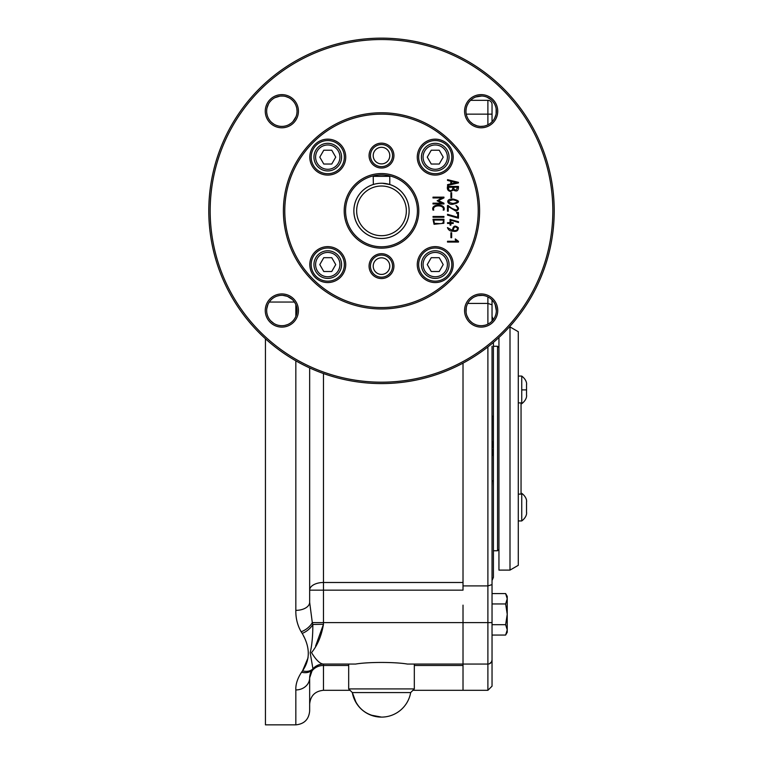 <?xml version="1.0" encoding="UTF-8"?>
<svg xmlns="http://www.w3.org/2000/svg" width="763" height="763" viewBox="0 0 763 763"><rect width="100%" height="100%" fill="white"/><g stroke="black" fill="none" stroke-linecap="round" stroke-linejoin="round"><path stroke-width="1.14" d="M526.537 501.606L526.537 512.66L526.537 501.606M518.287 520.948L521.739 520.948L521.739 493.318L521.053 493.318M521.053 403.713L521.739 403.713L521.739 389.893L526.537 389.893L526.537 384.361M526.537 395.415L526.537 389.893M521.739 389.893L521.739 376.073L518.287 376.073M518.287 494.109L521.053 494.109L521.053 402.912L518.287 402.912M509.999 326.926L518.287 331.714L518.287 565.316L509.999 570.104L509.999 326.926L509.398 326.926M498.945 337.494L498.945 570.104L509.999 570.104M308.099 657.687L302.549 670.858C310.303 659.585 310.188 647.1 302.196 633.404L301.147 631.764C297.436 625.25 295.672 618.116 295.834 610.362A13.82 8.097 0 0 0 309.654 602.303L309.654 367.919M487.891 346.917L487.891 622.608L463.017 622.608L463.017 664.058L463.017 622.608L323.464 622.608L323.464 590.152L309.654 590.152A13.82 7.659 -0 0 1 323.464 582.493L323.464 590.152L463.017 590.152L463.017 363.121L463.017 582.493L323.464 582.493L323.464 373.536M505.631 624.687L507.233 614.31L507.233 629.866L505.631 635.054L507.233 632.279L507.233 629.866L505.631 624.687L492.04 624.687L492.04 622.608L487.891 622.608L487.891 690.305L463.017 690.305L463.017 664.058L407.385 664.058C395.081 661.912 367.852 661.922 355.615 664.058L323.34 664.058C319.993 663.839 316.054 660.024 311.533 652.613C317.475 645.422 321.452 635.98 323.464 624.315A13.82 0.572 0 0 0 312.83 624.525C312.868 635.722 311.991 645.145 310.188 652.794L312.944 668.808A13.82 13.772 90 0 1 323.34 664.058L348.681 664.058L323.34 664.058M315.605 646.013L323.464 624.315L323.464 622.608L312.305 622.608L312.83 624.525A13.82 8.174 -35.4 0 1 302.196 633.404M294.47 302.053L269.225 302.053M348.681 665.479L323.464 665.479L323.464 664.058A13.82 13.82 0 0 0 312.515 669.447L312.944 668.808A13.82 10.119 37.4 0 1 302.549 670.858L301.566 672.203C297.465 678.488 295.558 684.392 295.834 689.943L295.834 724.85L265.438 724.85L265.438 338.762M302.911 634.597L303.941 636.819M463.017 590.152L463.017 582.493M356.197 702.866L352.334 692.575C356.13 707.797 365.849 715.98 381.5 717.106A29.604 29.604 0 0 0 410.666 692.575L352.334 692.575L348.681 688.922L414.319 688.922L414.319 664.058L463.017 664.058L463.017 690.305L412.936 690.305M295.834 724.85C304.227 724.03 308.834 719.423 309.654 711.03L309.654 677.868A13.82 12.074 -0 0 0 309.654 677.868C309.931 674.006 310.846 671.249 312.391 669.618M309.654 602.303A13.82 8.097 0 0 0 309.654 602.274L312.305 622.608A13.82 8.25 -32.9 0 1 301.147 631.764M301.566 672.203A13.82 10.196 37.6 0 0 312.515 669.447L309.654 677.868A13.82 12.074 -0 0 1 295.834 689.943M319.382 664.668A13.82 13.82 0 0 0 316.979 665.679A13.82 13.82 0 0 1 319.382 664.668M316.407 665.994A13.82 13.82 0 0 0 315.319 666.719A13.82 13.82 0 0 1 316.407 665.994M314.795 667.12A13.82 13.82 0 0 0 313.364 668.455A13.82 13.82 0 0 1 314.795 667.12M312.515 669.447A13.82 13.82 0 0 0 310.236 673.882A13.82 13.82 0 0 1 312.515 669.447C315.281 666.023 318.848 664.22 323.245 664.058M463.017 622.608L463.017 605.135L463.017 622.608M498.945 549.379L497.562 550.752L493.413 550.752M498.945 347.651L497.562 346.268L497.562 550.752M497.562 346.268L493.413 346.268M356.655 210.865A24.845 24.845 0 0 1 381.5 186.019A24.845 24.845 0 0 1 406.345 210.865A24.845 24.845 0 0 1 381.5 235.7A24.845 24.845 0 0 1 356.655 210.865M381.5 183.254A27.602 27.602 0 0 1 405.411 224.665A27.602 27.602 0 0 1 357.589 224.665A27.602 27.602 0 0 1 381.5 183.254L381.052 183.263M382.473 183.273L389.788 184.532L389.788 176.348L373.212 176.348L373.355 184.484M373.384 184.474L374.089 184.264M376.35 183.74L378.066 183.473M378.448 183.425L379.02 183.368M372.726 184.684L371.905 184.98L372.726 184.684M390.274 184.684L391.095 184.98L390.274 184.684M456.427 182.595L451.601 181.518L451.601 183.711L456.427 182.595L451.601 181.518L451.601 183.711L456.427 182.595M458.458 182.929L447.538 185.447L447.538 184.675L450.819 183.893L450.819 181.222L447.538 180.43L447.538 179.658L458.458 182.328L458.458 182.929L447.538 185.447L447.538 184.675L450.819 183.893L450.819 181.222L447.538 180.43L447.538 179.658L458.458 182.328L458.458 182.929M453.088 187.24L448.282 187.24L448.282 188.938L449.064 190.264L450.59 190.702L452.211 190.168L453.088 187.24L448.282 187.24L449.064 190.264L450.59 190.702L452.211 190.168L453.088 187.24M457.695 187.24L453.871 187.24L453.871 189.043L455.816 190.407L457.695 187.24L453.871 187.24L453.871 189.043L455.816 190.407L457.695 187.24M453.422 190.025L450.599 191.484C447.929 190.96 446.899 189.272 447.509 186.439L458.458 186.439C458.582 190.836 456.903 192.028 453.422 190.025L450.599 191.484C447.929 190.96 446.899 189.272 447.509 186.439L458.458 186.439C458.582 190.836 456.903 192.028 453.422 190.025M451.658 197.665L450.914 197.665L450.914 192.715L451.658 192.715L451.658 197.665L450.914 197.665L450.914 192.715L451.658 192.715L451.658 197.665M453.012 203.463C458.62 202.252 458.62 201.041 453.012 199.811C447.366 201.06 447.366 202.271 453.012 203.463C458.62 202.252 458.62 201.041 453.012 199.811C447.366 201.06 447.366 202.271 453.012 203.463M448.253 211.217L447.48 211.217L447.48 205.514L448.243 205.552C451.028 208.185 454.014 209.653 457.19 209.968L457.714 208.28L455.978 205.495C459.374 207.755 459.345 209.644 455.902 211.16L448.253 206.487L448.253 211.217L447.48 211.217L447.48 205.514L448.243 205.552C451.028 208.185 454.014 209.653 457.19 209.968L457.714 208.28L455.978 205.495C459.374 207.755 459.345 209.644 455.902 211.16L448.253 206.487L448.253 211.217M458.458 212.41L458.458 218.18L447.538 215.147L447.538 214.308L457.695 217.236L457.695 213.192L456.617 213.192L456.617 212.41L458.458 212.41L458.458 218.18L447.538 215.147L447.538 214.308L457.695 217.236L457.695 213.192L456.617 213.192L456.617 212.41L458.458 212.41M450.876 225.133L450.046 225.133L450.046 223.464L447.538 223.464L447.538 222.653L450.046 222.653L450.046 219.401L458.496 221.709L458.487 222.519L450.876 220.211L450.876 222.653L453.241 222.653L453.241 223.464L450.876 223.464L450.876 225.133L450.046 225.133L450.046 223.464L447.538 223.464L447.538 222.653L450.046 222.653L450.046 219.401L458.496 221.709L458.487 222.519L450.876 220.211L450.876 222.653L453.241 222.653L453.241 223.464L450.876 223.464L450.876 225.133M457.714 228.576C455.377 225.886 453.88 226.506 453.241 230.416C455.664 230.941 457.151 230.331 457.714 228.576C455.377 225.886 453.88 226.506 453.241 230.416C455.664 230.941 457.151 230.331 457.714 228.576M452.44 230.416C453.022 225.858 454.986 224.961 458.353 227.736C458.296 230.712 456.56 231.866 453.146 231.199C450.313 231.38 448.415 230.178 447.442 227.584L452.44 230.416C453.022 225.858 454.986 224.961 458.353 227.736C458.296 230.712 456.56 231.866 453.146 231.199C450.313 231.38 448.415 230.178 447.442 227.584L452.44 230.416M451.658 237.703L450.914 237.703L450.914 232.744L451.658 232.744L451.658 237.703L450.914 237.703L450.914 232.744L451.658 232.744L451.658 237.703M458.496 242.062L447.509 242.062L447.509 241.28L457.075 241.28L455.301 239.906L455.301 238.924L458.496 241.346L458.496 242.062L447.509 242.062L447.509 241.28L457.075 241.28L455.301 239.906L455.301 238.924L458.496 241.346L458.496 242.062M443.952 203.95L432.993 203.95L432.993 203.168L441.853 203.168L437.123 200.812L441.844 197.941L432.993 197.941L432.993 197.14L443.952 197.14L443.952 197.903L438.401 200.583L443.942 203.216L443.952 203.95L432.993 203.95L432.993 203.168L441.853 203.168L437.123 200.812L441.844 197.941L432.993 197.941L432.993 197.14L443.952 197.14L443.952 197.903L438.401 200.583L443.942 203.216L443.952 203.95M433.775 210.102L432.993 210.102C430.37 203.387 446.46 203.406 443.952 210.102L443.179 210.102C445.411 204.522 431.467 204.474 433.775 210.102L432.993 210.102C430.37 203.387 446.46 203.406 443.952 210.102L443.179 210.102C445.411 204.522 431.467 204.474 433.775 210.102M443.923 217.264L433.031 217.264L433.031 216.482L443.923 216.482L443.923 217.264L433.031 217.264L433.031 216.482L443.923 216.482L443.923 217.264M443.179 220.04L433.775 220.04L434.405 223.502C437.619 222.882 444.533 225.59 443.179 220.04L433.775 220.04L434.405 223.502C437.619 222.882 444.533 225.59 443.179 220.04M443.875 223.282L434.052 224.284L432.993 219.258L443.952 219.258L443.875 223.282L434.052 224.284L432.993 219.258L443.952 219.258L443.875 223.282M281.843 94.631A16.576 16.576 0 0 1 296.206 119.495A16.576 16.576 0 0 1 267.489 119.495A16.576 16.576 0 0 1 281.843 94.631M281.843 96.004A15.203 15.203 0 0 1 296.53 115.137A15.203 15.203 0 0 1 274.251 124.369A15.203 15.203 0 0 1 281.843 96.004M381.5 38.15A172.715 172.715 0 0 1 531.077 297.217A172.715 172.715 0 0 1 231.923 297.217A172.715 172.715 0 0 1 381.5 38.15M381.5 39.533A171.332 171.332 0 0 1 529.875 296.53A171.332 171.332 0 0 1 233.125 296.53A171.332 171.332 0 0 1 381.5 39.533M381.5 112.762A98.103 98.103 0 0 1 466.46 259.916A98.103 98.103 0 0 1 296.54 259.916A98.103 98.103 0 0 1 381.5 112.762M381.5 114.145A96.72 96.72 0 0 1 478.22 210.865A96.72 96.72 0 0 1 381.5 307.575A96.72 96.72 0 0 1 284.78 210.865A96.72 96.72 0 0 1 381.5 114.145M327.766 140.545A16.576 16.576 0 0 1 344.342 157.13A16.576 16.576 0 0 1 327.766 173.706A16.576 16.576 0 0 1 311.18 157.13A16.576 16.576 0 0 1 327.766 140.545M327.766 139.162A17.959 17.959 0 0 1 343.321 166.105A17.959 17.959 0 0 1 312.21 166.105A17.959 17.959 0 0 1 327.766 139.162M381.5 143.158A12.437 12.437 0 0 1 392.268 161.813A12.437 12.437 0 0 1 370.732 161.813A12.437 12.437 0 0 1 381.5 143.158M381.5 144.541A11.054 11.054 0 0 1 392.554 155.595A11.054 11.054 0 0 1 381.5 166.649A11.054 11.054 0 0 1 370.446 155.595A11.054 11.054 0 0 1 381.5 144.541M481.157 94.631A16.576 16.576 0 0 1 495.511 119.495A16.576 16.576 0 0 1 466.794 119.495A16.576 16.576 0 0 1 481.157 94.631M481.157 96.004A15.203 15.203 0 0 1 495.845 115.118A15.203 15.203 0 0 1 473.594 124.388A15.203 15.203 0 0 1 481.157 96.004M435.234 140.545A16.576 16.576 0 0 1 451.82 157.13A16.576 16.576 0 0 1 435.234 173.706A16.576 16.576 0 0 1 418.658 157.13A16.576 16.576 0 0 1 435.234 140.545M435.234 139.162A17.959 17.959 0 0 1 450.79 166.105A17.959 17.959 0 0 1 419.679 166.105A17.959 17.959 0 0 1 435.234 139.162M381.5 173.554A37.301 37.301 0 0 1 413.804 229.51A37.301 37.301 0 0 1 349.196 229.51A37.301 37.301 0 0 1 381.5 173.554M381.5 174.937A35.928 35.928 0 0 1 417.428 210.865A35.928 35.928 0 0 1 381.5 246.783A35.928 35.928 0 0 1 345.572 210.865A35.928 35.928 0 0 1 381.5 174.937M327.766 248.013A16.576 16.576 0 0 1 344.342 264.599A16.576 16.576 0 0 1 327.766 281.175A16.576 16.576 0 0 1 311.18 264.599A16.576 16.576 0 0 1 327.766 248.013M327.766 246.63A17.959 17.959 0 0 1 343.321 273.574A17.959 17.959 0 0 1 312.21 273.574A17.959 17.959 0 0 1 327.766 246.63M381.5 253.697A12.437 12.437 0 0 1 392.268 272.343A12.437 12.437 0 0 1 370.732 272.343A12.437 12.437 0 0 1 381.5 253.697M381.5 255.071A11.054 11.054 0 0 1 392.554 266.125A11.054 11.054 0 0 1 381.5 277.179A11.054 11.054 0 0 1 370.446 266.125A11.054 11.054 0 0 1 381.5 255.071M435.234 248.013A16.576 16.576 0 0 1 451.82 264.599A16.576 16.576 0 0 1 435.234 281.175A16.576 16.576 0 0 1 418.658 264.599A16.576 16.576 0 0 1 435.234 248.013M435.234 246.63A17.959 17.959 0 0 1 450.79 273.574A17.959 17.959 0 0 1 419.679 273.574A17.959 17.959 0 0 1 435.234 246.63M481.157 293.936A16.576 16.576 0 0 1 495.511 318.81A16.576 16.576 0 0 1 466.794 318.81A16.576 16.576 0 0 1 481.157 293.936M481.157 295.319A15.203 15.203 0 0 1 495.836 314.451A15.203 15.203 0 0 1 473.556 323.674A15.203 15.203 0 0 1 481.157 295.319M281.843 293.936A16.576 16.576 0 0 1 296.206 318.81A16.576 16.576 0 0 1 267.489 318.81A16.576 16.576 0 0 1 281.843 293.936M281.843 295.319A15.203 15.203 0 0 1 296.521 314.47A15.203 15.203 0 0 1 274.213 323.655A15.203 15.203 0 0 1 281.843 295.319M270.178 300.775L271.895 299.029M272.649 298.409L274.184 297.389M277.112 296.073L279.63 295.481M282.854 295.348L287.355 296.349M287.47 296.397L292.21 299.401M294.07 301.49L295.567 303.97M296.063 305.133L296.588 306.812M296.883 308.328L297.045 310.636M296.969 312.019L296.53 314.442M295.386 317.418L294.432 319.029M291.79 322.005L290.426 323.064M287.603 324.58L284.866 325.41M283.569 325.62L282.339 325.706M280.231 325.629L278.018 325.229M273.936 323.493L270.569 320.708M270.026 320.069L269.234 318.991M268.156 317.122L267.718 316.12M267.403 315.233L266.907 313.316M266.726 308.948L267.947 304.37M268.023 304.208L269.339 301.881M470.409 299.773L472.45 298.056M474.863 296.683L477.571 295.748M478.019 295.643L482.626 295.386M488.024 296.96L489.627 297.894M491.229 299.144L493.632 301.843M495.216 304.752L496.351 310.818M495.788 314.623L495.216 316.292M494.033 318.591L492.574 320.546M491.668 321.49L490.533 322.482M487.939 324.113L486.508 324.742M485.001 325.219L482.645 325.639M479.288 325.601L477.752 325.324M475.921 324.79L473.871 323.855M471.715 322.425L469.598 320.384M468.625 319.115L466.765 315.415M466.565 314.766L466.059 312.325M466.04 312.153L466.317 307.203M467.948 302.997L469.102 301.251M271.933 99.686L272.858 98.952M274.947 97.664L280.021 96.119M280.479 96.071L283.178 96.071M285.858 96.548L288.786 97.683M291.533 99.495L292.963 100.84M296.054 105.819L296.54 107.316M296.826 108.67L297.036 110.835M297.017 112.094L296.845 113.668M296.044 116.625L293.002 121.536M290.922 123.396L288.443 124.903M285.61 125.933L284.094 126.238M281.461 126.4L280.555 126.353M278.524 126.038L276.282 125.351M273.907 124.169L271.542 122.376M269.797 120.468L268.633 118.723M268.233 117.96L267.918 117.283M267.164 115.146L266.726 112.733M266.668 110.349L266.85 108.727M266.983 108.031L268.547 103.844M269.721 102.042L271.103 100.458M471.62 99.371L472.974 98.398M475.845 96.968L481.739 96.024M487.023 97.187L491.153 99.762M492.831 101.479L494.281 103.549M496.15 108.718L496.131 113.801M495.921 114.803L494.796 117.903M492.946 120.792L491.61 122.242M486.584 125.399L485.068 125.895M483.704 126.191L480.69 126.4M479.546 126.324L477.304 125.905M476.961 125.819L473.194 124.159M472.679 123.825L470.094 121.632M469.855 121.365L468.539 119.686M467.977 118.78L466.937 116.567M466.803 116.214L466.336 114.603M465.974 110.53L466.269 108.127M467.042 105.561L468.377 102.976M469.283 101.708L470.361 100.506M453.012 204.226C447.662 205.419 444.543 198.723 453.012 199.038C460.318 200.774 460.318 202.51 453.012 204.226M431.248 257.684L439.221 257.684L443.208 264.599L439.221 271.504L431.248 271.504L427.261 264.599L431.248 257.684M449.054 264.599A13.82 13.82 0 0 0 435.234 250.779A13.82 13.82 0 0 0 421.414 264.599A13.82 13.82 0 0 0 435.234 278.409A13.82 13.82 0 0 0 449.054 264.599M447.395 264.599A12.16 12.16 0 0 0 429.159 254.069A12.16 12.16 0 0 0 429.159 275.128A12.16 12.16 0 0 0 447.395 264.599M431.248 150.216L439.221 150.216L443.208 157.13L439.221 164.035L431.248 164.035L427.261 157.13L431.248 150.216M449.054 157.13A13.82 13.82 0 0 0 435.234 143.31A13.82 13.82 0 0 0 421.414 157.13A13.82 13.82 0 0 0 435.234 170.941A13.82 13.82 0 0 0 449.054 157.13M447.395 157.13A12.16 12.16 0 0 0 429.159 146.601A12.16 12.16 0 0 0 429.159 167.66A12.16 12.16 0 0 0 447.395 157.13M323.779 257.684L331.752 257.684L335.739 264.599L331.752 271.504L323.779 271.504L319.792 264.599L323.779 257.684M341.586 264.599A13.82 13.82 0 0 0 327.766 250.779A13.82 13.82 0 0 0 313.946 264.599A13.82 13.82 0 0 0 327.766 278.409A13.82 13.82 0 0 0 341.586 264.599M339.926 264.599A12.16 12.16 0 0 0 321.681 254.069A12.16 12.16 0 0 0 321.681 275.128A12.16 12.16 0 0 0 339.926 264.599M323.779 150.216L331.752 150.216L335.739 157.13L331.752 164.035L323.779 164.035L319.792 157.13L323.779 150.216M341.586 157.13A13.82 13.82 0 0 0 327.766 143.31A13.82 13.82 0 0 0 313.946 157.13A13.82 13.82 0 0 0 327.766 170.941A13.82 13.82 0 0 0 341.586 157.13M339.926 157.13A12.16 12.16 0 0 0 321.681 146.601A12.16 12.16 0 0 0 321.681 167.66A12.16 12.16 0 0 0 339.926 157.13M505.631 593.576L507.233 596.351L507.233 598.755L505.631 603.943L507.233 614.31L507.233 598.755L505.631 593.576L492.04 593.576M506.87 632.26L506.355 633.652M506.87 601.139L506.289 602.675M505.631 635.054L492.04 635.054L492.04 624.687M505.631 603.943L492.04 603.943M493.413 342.406L493.413 577.372L492.04 580.462M493.413 456.169L492.04 448.51L493.413 440.852M487.891 124.827L487.891 100.325A4.149 4.149 0 0 1 492.04 104.474A4.149 4.149 0 0 0 487.891 100.325L470.542 100.325M487.891 296.893L487.891 303.436L467.709 303.436M492.04 346.268L492.04 584.611L487.891 585.908L463.017 585.908M492.04 550.752L492.04 659.909A4.149 4.149 0 0 1 487.891 664.058L463.017 664.058M493.413 480.556A4.149 1.03 180 0 0 492.173 481.062L492.04 486.298M492.04 481.052L492.173 415.969A4.149 1.03 0 0 0 493.413 416.464M492.04 410.723L492.04 415.978M492.04 303.436L492.04 311.724M492.04 104.474L492.04 121.822M487.891 324.141L487.891 303.436L492.04 304.819L492.04 321.128L492.04 299.907M487.891 664.058L489.121 663.867M489.493 663.734L491.534 661.883M491.582 661.788L492.04 659.909L492.04 686.166L487.891 690.305M389.788 184.503A27.63 27.63 0 0 1 384.304 238.352A27.63 27.63 0 0 1 373.212 184.503M370.704 715.065L381.5 717.106A29.604 29.604 0 0 1 352.334 692.575A29.604 29.604 0 0 0 381.5 717.106M463.017 665.479L414.319 665.479M350.064 690.305L323.464 690.305L323.464 665.479A13.82 12.399 0 0 0 309.654 677.811M295.834 610.362L295.834 360.832M295.834 316.454L295.834 304.571M389.788 266.125A8.288 8.288 0 0 0 377.351 258.953A8.288 8.288 0 0 0 377.351 273.307A8.288 8.288 0 0 0 389.788 266.125M389.788 155.595A8.288 8.288 0 0 0 377.351 148.413A8.288 8.288 0 0 0 377.351 162.777A8.288 8.288 0 0 0 389.788 155.595M492.04 114.145L466.241 114.145M521.739 493.318C527.824 497.953 526.46 502.75 526.575 501.606M521.739 520.948C527.824 516.303 526.46 511.515 526.575 512.66M521.739 376.073C527.824 380.718 526.46 385.506 526.575 384.361M521.739 403.713C527.853 399.02 526.451 394.213 526.575 395.415M323.464 690.305C315.081 691.125 310.474 695.732 309.654 704.125M311.581 670.83L311.104 671.707M493.413 319.649L492.04 316.559M410.666 692.575L414.319 688.922M348.681 688.922L348.681 664.058"/></g></svg>
